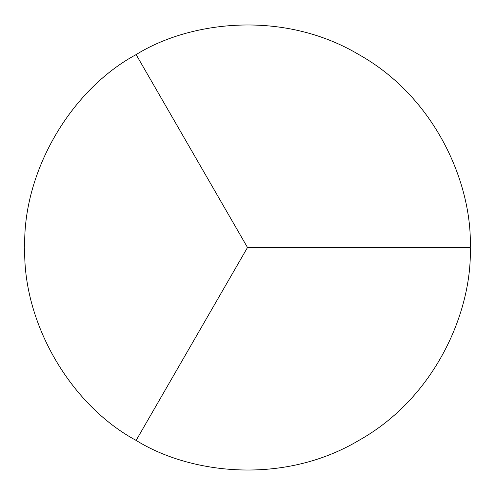 <?xml version="1.0" encoding="UTF-8"?>
<svg xmlns="http://www.w3.org/2000/svg" width="495" height="495" viewBox="0 0 495 495"><rect width="100%" height="100%" fill="white"/><g stroke="black" fill="none" stroke-linecap="round" stroke-linejoin="round"><path stroke-width="0.74" d="M136.125 440.408C189.74 473.845 283.066 485.515 358.875 440.408C435.841 397.306 472.403 310.65 470.25 247.5C472.403 184.35 435.841 97.694 358.875 54.592C283.066 9.485 189.74 21.155 136.125 54.592L247.5 247.5L136.125 440.408C70.092 404.817 22.553 322.48 24.75 247.5C22.553 172.52 70.092 90.183 136.125 54.592M470.25 247.5L247.5 247.5"/></g></svg>
